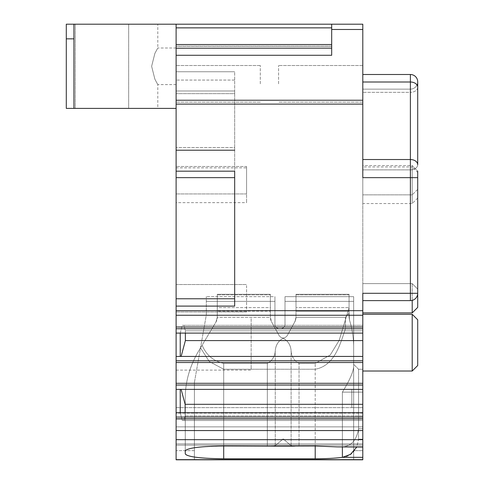 <?xml version="1.0" encoding="UTF-8"?>
<svg xmlns="http://www.w3.org/2000/svg" width="484" height="484" viewBox="0 0 484 484"><rect width="100%" height="100%" fill="white"/><g stroke="black" fill="none" stroke-linecap="round" stroke-linejoin="round"><path stroke-width="0.36" stroke-dasharray="2.42 1.81" d="M176.109 104.108L362.794 104.108L362.794 100.236L176.109 100.236L176.109 150.209L234.679 150.209L234.679 147.529L234.679 306.1L176.109 306.1L176.109 90.974L176.109 93.654L234.679 93.654L234.679 177.646L234.679 171.179L176.109 171.179M176.109 306.1L234.679 306.1L234.679 298.779L234.679 306.1L176.109 306.1L176.109 459.8L176.109 450.646L176.109 459.8L362.794 459.8L176.109 459.8L362.794 459.8L353.647 459.8L362.794 459.8L362.794 439.169L358.584 439.169L356.805 447.041M176.109 445.159L176.109 450.646L194.411 450.646L194.411 459.8L194.411 445.159L362.794 445.159L362.794 430.518L362.794 445.159L176.109 445.159L176.109 430.518L176.109 450.646L194.411 450.646L194.411 445.159L362.794 445.159L362.794 459.8L362.794 445.159L176.109 445.159M176.109 426.858L176.109 430.518L362.794 430.518L362.794 419.077L362.794 430.518L176.109 430.518L176.109 419.077L176.109 426.858L362.794 426.858L176.109 426.858M176.109 413.13L176.109 419.077L176.109 407.637L176.109 413.13L362.794 413.13L362.794 419.077L176.109 419.077L362.794 419.077L362.794 407.637L362.794 413.13L176.109 413.13M176.109 150.209L176.109 93.654L234.679 93.654L234.679 90.974L176.109 90.974L234.679 90.974L176.109 90.974L176.109 71.753L176.109 108.392L176.109 90.974L234.679 90.974L234.679 150.209L176.109 150.209L176.109 80.066L176.109 150.209L234.679 150.209M176.109 170.035L176.109 202.645L176.109 170.035M176.109 310.934L176.109 284.525L176.109 310.934M176.109 192.886L176.109 166.478L176.109 192.886M176.109 366.745L176.109 315.199L176.109 366.745M362.794 100.236L362.794 24.2L176.109 24.2L176.109 84.597L176.109 71.753L234.679 71.753L176.109 71.753L234.679 71.753L234.679 90.974L234.679 71.753L176.109 71.753L176.109 24.2L176.109 48.188L331.685 48.188L176.109 48.134L176.109 46.161L176.109 48.134L331.685 48.134L331.685 46.161L331.685 48.134M234.679 147.529L234.679 80.066L176.109 80.066L234.679 80.066L234.679 147.529L176.109 147.529L234.679 147.529M234.679 177.646L234.679 298.779L234.679 177.646L176.109 177.646M362.794 104.108L362.794 315.253L176.109 315.253L362.794 315.253L362.794 333.101L176.109 333.101L180.229 333.101L180.229 356.436L176.109 356.436L362.794 356.436L181.131 356.436L362.794 356.436L362.794 389.378L176.109 389.378L362.794 389.378L180.229 389.378L180.229 412.713L176.109 412.713L362.794 412.713L176.109 412.713M362.794 333.101L180.229 333.101L182.311 325.321L183.908 325.321L185.378 330.808L362.794 330.808L362.794 333.101L362.794 325.321L362.794 333.101L176.109 333.101M180.229 356.436L176.109 356.436M342.388 447.041L342.388 392.137L358.584 392.137L358.584 439.169L362.794 439.169L362.794 392.137L362.794 447.041L362.794 392.137L358.584 392.137L362.794 392.137L358.584 392.137L358.584 369.256L358.584 392.137L358.584 369.256L358.584 392.137L362.794 392.137L362.794 369.256L362.794 446.895L362.794 430.56L176.109 430.56L362.794 430.56L362.794 412.713L180.229 412.713L182.311 420.493L183.908 420.493L185.136 415.919L183.908 420.493L182.311 420.493L362.794 420.493L362.794 389.378M272.807 446.2L275.257 445.667L283.182 438.885L291.108 445.667L283.182 438.885L275.257 445.667L272.807 446.2L223.699 446.03L201.792 446.895C191.101 447.894 185.596 449.225 185.263 450.9L185.263 398.671C185.16 382.493 189.48 366.842 198.228 351.711L215.997 321.999L217.292 317.298L217.292 307.576L270.368 307.576L270.368 311.188L270.368 294.272L217.292 294.272L217.292 307.576L270.368 307.576L270.368 294.272L217.292 294.272L217.292 311.188L270.368 311.188L217.292 311.188L217.292 317.298A9.154 9.154 0 0 1 215.997 321.999L217.292 317.298L217.292 294.841L270.368 294.841L270.368 317.298L270.368 311.188L270.368 317.298L217.292 317.298L217.292 294.272L217.292 294.841L270.368 294.841L270.368 317.298A9.154 9.154 0 0 0 271.494 321.703L270.368 317.298L217.292 317.298A9.154 9.154 0 0 1 215.997 321.999L200.521 347.875L209.318 361.56L223.699 369.231L315.211 369.231C334.583 365.837 340.161 344.124 345.413 328.939L345.413 317.298L345.413 328.939L290.896 328.939L287.193 335.696L294.865 321.703L295.99 317.298L295.99 307.576L295.99 311.188L349.067 311.188L349.067 294.272L349.067 311.188L295.99 311.188L295.99 317.298A9.154 9.154 0 0 1 294.865 321.703A9.154 9.154 0 0 0 295.99 317.298L345.413 317.298L349.067 313.209L349.484 320.027C352.285 329.144 353.671 338.231 353.647 347.306L353.647 366.987L353.647 347.306C353.671 338.231 352.285 329.144 349.484 320.027L349.067 311.188L349.067 313.209L345.413 317.298L295.99 317.298L295.99 294.841L349.067 294.841L349.067 317.298L349.484 320.027C352.285 329.144 353.671 338.231 353.647 347.306C353.671 338.231 352.285 329.144 349.484 320.027L349.067 317.298L349.067 307.782L339.193 340.331L330.239 355.008L315.211 363.411L299.033 363.411L315.211 363.411L330.239 355.008L339.193 340.331L349.067 307.782L349.067 294.272L295.99 294.272L295.99 307.576L349.067 307.576L295.99 307.576L295.99 294.272L295.99 317.298L294.865 321.703L290.896 328.939L345.413 328.939C340.161 344.124 334.583 365.837 315.211 369.231L223.699 369.231L209.318 361.56L200.521 347.875L198.228 351.711L211.841 328.939L275.469 328.939L279.171 335.696L271.494 321.703L270.368 317.298A9.154 9.154 0 0 0 271.494 321.703L279.171 335.696C281.845 338.794 284.519 338.794 287.193 335.696C284.513 338.794 281.839 338.794 279.171 335.696C281.845 338.794 284.519 338.794 287.193 335.696C284.513 338.794 281.839 338.794 279.171 335.696L275.469 328.939L211.841 328.939L215.997 321.999L202.118 345.201C206.208 355.02 213.402 361.094 223.699 363.411L267.331 363.411C272.189 360.761 274.827 356.575 275.257 350.839C275.668 345.207 278.282 341.014 283.086 338.268C287.998 340.839 290.672 345.031 291.108 350.839C290.69 345.207 288.083 341.014 283.273 338.268C278.367 340.839 275.692 345.031 275.257 350.839C274.827 356.575 272.189 360.761 267.331 363.411L223.699 363.411C213.402 361.094 206.208 355.02 202.118 345.201L198.228 351.711C189.48 366.842 185.16 382.493 185.263 398.671L185.263 453.913C185.402 455.232 189.093 456.37 196.329 457.332C203.903 458.275 213.027 458.759 223.699 458.778L316.125 458.778C326.337 458.729 335.091 458.251 342.388 457.356L362.794 457.332M293.552 446.2L291.108 445.667L293.558 446.2L315.211 446.03L315.211 363.411L315.211 446.03L337.112 446.895L362.794 446.895L337.112 446.895M176.109 407.637L362.794 407.637L362.794 389.336L362.794 407.637L176.109 407.637M351.814 407.637L362.794 407.637L351.814 407.637L351.814 389.336L362.794 389.336L351.814 389.336L351.814 407.637M362.794 430.56L176.109 430.56M362.794 315.253L176.109 315.253M246.574 170.035L246.574 200.467L246.574 167.863L176.109 167.857M246.574 200.467L246.574 202.639L176.109 202.645M246.574 285.566L246.574 311.98L246.574 285.566M246.574 167.524L246.574 193.933L246.574 166.478L246.574 167.524L246.574 166.478L176.109 166.478L246.574 166.478M246.574 193.933L176.109 193.933L246.574 193.933L246.574 192.886M251.154 318.563L251.154 366.745L251.154 318.563M176.109 370.109L251.154 370.109L251.154 366.745M246.574 311.98L176.109 311.98L246.574 311.98L246.574 310.934M362.794 82.002L362.794 159.526L362.794 74.5L362.794 82.002L410.384 82.002L410.384 74.5A7.321 7.321 0 0 1 417.704 81.82A7.321 7.321 0 0 1 410.384 89.141L410.384 169.884L362.794 169.884L362.794 89.141L362.794 169.884L410.384 169.884L410.384 171.179L410.384 169.884A7.321 5.179 0 0 0 417.704 164.705A7.321 5.179 0 0 0 410.384 159.526L362.794 159.526M362.794 83.823L362.794 65.515L362.794 83.823M362.794 312.894L362.794 283.612L362.794 312.894L412.211 312.894L417.704 307.401L417.704 289.099L417.704 307.401L417.704 289.795L417.704 293.292L410.384 293.292L410.384 177.646L362.794 177.646L410.384 177.646L410.384 300.612A7.321 7.321 0 0 0 417.704 293.292L410.384 293.292L417.704 293.292L417.704 177.646L410.384 177.646L410.384 171.179L410.384 177.646L417.704 177.646L417.704 171.052L417.704 189.359L417.704 171.052L417.704 189.359L417.704 171.052L412.211 165.564L412.211 193.733L412.211 165.564L362.794 165.564L362.794 193.733L362.794 165.564L412.211 165.564L417.704 171.052M417.704 177.646L410.384 177.646L410.384 293.292L362.794 293.292L410.384 293.292L362.794 293.292L362.794 300.612L362.794 177.646L410.384 177.646L410.384 82.002A7.321 5.179 180 0 1 417.704 87.18L417.704 164.705A7.321 5.179 180 0 1 410.384 169.884L410.384 92.359L362.794 92.359L410.384 92.359L410.384 89.141L362.794 89.141L410.384 89.141A7.321 7.321 0 0 0 417.704 81.82M362.794 412.713L362.794 420.493L182.311 420.493L180.229 412.713M181.131 356.436L185.378 340.591L185.378 330.808L362.794 330.808L362.794 356.436M362.794 317.758L362.794 371.022L362.794 317.758M362.794 194.846L362.794 193.733L362.794 194.846L412.211 194.846L412.211 193.733L412.211 194.846L362.794 194.846M362.794 169.188L362.794 201.314L362.794 166.95L412.211 166.95L412.211 203.552L412.211 166.95L417.704 172.437L417.704 198.065L417.704 172.437M417.704 198.065L412.211 203.552L362.794 203.552L362.794 201.314M176.109 100.236L176.109 46.161L331.685 46.258L176.109 46.258M176.109 83.823L176.109 65.515L176.109 83.823M185.378 333.101L185.378 330.808L183.908 325.321L362.794 325.321L182.311 325.321L180.229 333.101M185.378 340.591L362.794 340.591M181.131 389.378L185.136 404.309L362.794 404.309M185.136 404.309L185.136 415.919L362.794 415.919L185.136 415.919L185.136 412.713M342.388 457.356L342.388 392.137L358.584 392.137L342.388 392.137L358.584 392.137L358.584 428.739C356.593 440.186 351.196 446.248 342.388 446.92L340.101 447.041L342.388 446.92L342.388 392.137C349.357 380.829 353.108 372.45 353.647 366.987L353.647 364.319L353.647 366.987C353.108 372.45 349.357 380.829 342.388 392.137C349.357 380.829 353.108 372.45 353.647 366.987C353.108 372.45 349.357 380.829 342.388 392.137L342.388 446.92C351.196 446.248 356.593 440.186 358.584 428.739L362.794 428.739L358.584 428.739L358.584 392.137L358.584 439.169C356.635 450.513 351.299 456.569 342.581 457.332M299.033 363.411C294.175 360.761 291.531 356.575 291.108 350.839C291.531 356.575 294.175 360.761 299.033 363.411L299.033 446.03L299.033 363.411M285.009 323.887L285.009 296.656L353.647 296.656L353.647 459.8L353.647 296.656L353.647 301.375L285.009 301.375L353.647 301.375L353.647 459.8L353.647 450.646L362.794 450.646L353.647 450.646L353.647 296.656L285.009 296.656L285.009 323.887C285.378 330.342 274.616 330.391 274.942 323.887L274.942 296.656L274.942 301.375L206.311 301.375L274.942 301.375L274.942 323.887L274.942 296.656L206.311 296.656L274.942 296.656L274.942 323.887C274.646 330.403 285.348 330.348 285.009 323.887L285.009 296.656L285.009 323.887C285.348 330.348 274.646 330.403 274.942 323.887C274.616 330.391 285.378 330.342 285.009 323.887M206.311 314.957L206.311 296.656L206.311 314.957L194.411 382.427L194.411 459.8L194.411 382.427L194.411 445.159L194.411 382.427L206.311 314.957L206.311 301.375L206.311 314.957L194.411 382.427L206.311 314.957M185.263 398.671C185.16 382.493 189.48 366.842 198.228 351.711C189.48 366.842 185.16 382.493 185.263 398.671M75.286 108.392L66.296 108.392L66.296 24.2L75.286 24.2L66.296 24.2L66.296 108.392L75.286 108.392L75.286 24.2L157.808 24.2L75.286 24.2L75.286 108.392L128.665 108.392L128.665 24.2L128.665 108.392L157.808 108.392L75.286 108.392M176.109 47.995L157.808 47.995L154.88 53.373L151.631 66.296L154.886 79.219L157.808 84.597L154.88 79.219L151.631 66.296L154.886 53.373L157.808 47.995L157.808 24.2M362.794 74.5L410.384 74.5M331.685 29.482L331.685 55.279L331.685 24.2L331.685 29.482L362.794 29.482M73.943 38.841L66.296 38.841L66.296 108.392L73.943 108.392L73.943 24.2L176.109 24.2M73.943 24.2L66.296 24.2L66.296 38.841M278.602 83.823L278.602 65.515L278.602 83.823M183.908 325.321L362.794 325.321L183.908 325.321M183.908 420.493L362.794 420.493L183.908 420.493M412.211 371.022L412.211 314.285M412.211 311.781L412.211 283.612L417.704 289.099L412.211 283.612L362.794 283.612L412.211 283.612L412.211 300.376M331.685 24.2L331.685 48.188L331.685 46.161L176.109 46.161L331.685 46.161L331.685 55.279L176.109 55.279M260.301 83.823L260.301 65.515L260.301 83.823M290.896 328.939L294.865 321.703L290.896 328.939M349.067 294.841L349.067 294.272L295.99 294.272L295.99 294.841L349.067 294.841M176.109 84.597L157.808 84.597L157.808 108.392M417.704 319.773L417.704 365.529M275.469 328.939L271.494 321.703L275.469 328.939M270.368 294.841L270.368 294.272L217.292 294.272L270.368 294.272L270.368 294.841M349.067 294.272L295.99 294.272L349.067 294.272M73.943 108.392L176.109 108.392M234.679 298.779L176.109 298.779M362.794 310.68L176.109 310.68M362.794 327.009L176.109 327.009M362.794 328.751L176.109 328.751M362.794 360.78L176.109 360.78M362.794 362.522L176.109 362.522M362.794 383.292L176.109 383.292M362.794 385.034L176.109 385.034M362.794 417.063L176.109 417.063M362.794 418.799L176.109 418.799M362.794 439.672L176.109 439.672M271.312 446.145L295.052 446.145M176.109 459.655L362.794 459.655M362.794 443.895L176.109 443.895L362.794 443.895M223.699 363.411L223.699 446.03L223.699 363.411M291.108 445.667L291.108 350.839L291.108 445.667M267.331 446.03L267.331 363.411L267.331 446.03M275.257 445.667L275.257 350.839L275.257 445.667M223.699 446.03L223.699 458.778M315.211 446.03L315.211 458.778M331.685 27.86L176.109 27.86M331.685 44.528L176.109 44.528M417.704 87.18A7.321 5.179 180 0 1 410.384 92.359A7.321 5.179 0 0 0 417.704 87.18M176.109 284.525L246.574 284.525L176.109 284.525M176.109 315.199L251.154 315.199M410.384 300.612L362.794 300.612M293.558 446.206L272.807 446.206M362.794 102.124L278.602 102.124L362.794 102.124M362.794 65.515L278.602 65.515L362.794 65.515M362.794 369.256L358.584 369.256L362.794 369.256M260.301 102.124L176.109 102.124L260.301 102.124M260.301 65.515L176.109 65.515L260.301 65.515M358.584 369.256L353.647 364.319L358.584 369.256M417.704 189.359L412.211 194.846L417.704 189.359"/><path stroke-width="0.73" d="M356.805 447.041L350.507 454.355L342.581 457.332L362.794 457.332L362.794 459.8L176.109 459.8L176.109 55.279L331.685 55.279L331.685 44.528L176.109 44.528L176.109 55.279M272.807 446.2L223.699 446.03L223.699 458.778L316.125 458.778C326.337 458.729 335.091 458.251 342.388 457.356L342.388 447.041M315.211 458.778L315.211 446.03L271.312 446.145M315.211 446.03L337.112 446.895L362.794 446.895L362.794 430.56L176.109 430.56M223.699 458.778C200.285 458.481 187.471 456.86 185.263 453.913L185.263 450.9C187.471 447.948 200.285 446.327 223.699 446.03M185.136 412.713L185.136 404.309L362.794 404.309L362.794 430.56M362.794 412.713L176.109 412.713M362.794 404.309L362.794 389.378L176.109 389.378L180.229 389.378L180.229 412.713M362.794 389.378L362.794 383.292L176.109 383.292M176.109 333.101L362.794 333.101L362.794 383.292M362.794 356.436L176.109 356.436M180.229 333.101L180.229 356.436M362.794 333.101L362.794 327.009L176.109 327.009M176.109 315.253L362.794 315.253L362.794 327.009M362.794 315.253L362.794 310.68L176.109 310.68M176.109 171.179L234.679 171.179L234.679 306.1L176.109 306.1M412.211 300.376L412.211 312.894L417.704 307.401L417.704 177.646L410.384 177.646L410.384 293.292L362.794 293.292L362.794 310.68M176.109 104.108L362.794 104.108L362.794 177.646L410.384 177.646L410.384 159.526L362.794 159.526M234.679 150.209L176.109 150.209M362.794 104.108L362.794 24.2L176.109 24.2L176.109 44.528M362.794 457.332L362.794 446.895M293.552 446.2L295.052 446.145M362.794 447.041L337.112 446.895M185.136 404.309L181.131 389.378M185.378 333.101L185.378 340.591L362.794 340.591M185.378 340.591L181.131 356.436M176.109 46.258L176.109 48.188L331.685 48.134M362.794 74.5L410.384 74.5A7.321 7.321 0 0 1 417.704 81.82L417.704 87.18L417.704 81.82M176.109 108.392L66.296 108.392L66.296 24.2L176.109 24.2M417.704 177.646L417.704 171.052M362.794 314.285L412.211 314.285L412.211 371.022L362.794 371.022M417.704 293.292A7.321 7.321 0 0 1 410.384 300.612L410.384 293.292L417.704 293.292M331.685 24.2L331.685 44.528M417.704 164.705L417.704 87.18A7.321 5.179 -0 0 0 410.384 82.002L410.384 159.526A7.321 5.179 180 0 1 417.704 164.705M412.211 371.022L417.704 365.529L417.704 319.773L412.211 314.285M362.794 459.655L176.109 459.655M176.109 439.672L362.794 439.672M362.794 418.799L176.109 418.799M362.794 417.063L176.109 417.063M362.794 385.034L176.109 385.034M362.794 362.522L176.109 362.522M362.794 360.78L176.109 360.78M362.794 328.751L176.109 328.751M234.679 298.779L176.109 298.779M234.679 177.646L176.109 177.646M362.794 100.236L176.109 100.236M410.384 74.5L410.384 82.002L362.794 82.002M362.794 29.482L331.685 29.482M331.685 27.86L176.109 27.86M66.296 38.841L73.943 38.841L73.943 24.2M73.943 108.392L73.943 38.841M293.552 446.206L272.807 446.206M410.384 300.612L362.794 300.612M362.794 312.894L412.211 312.894"/></g></svg>
